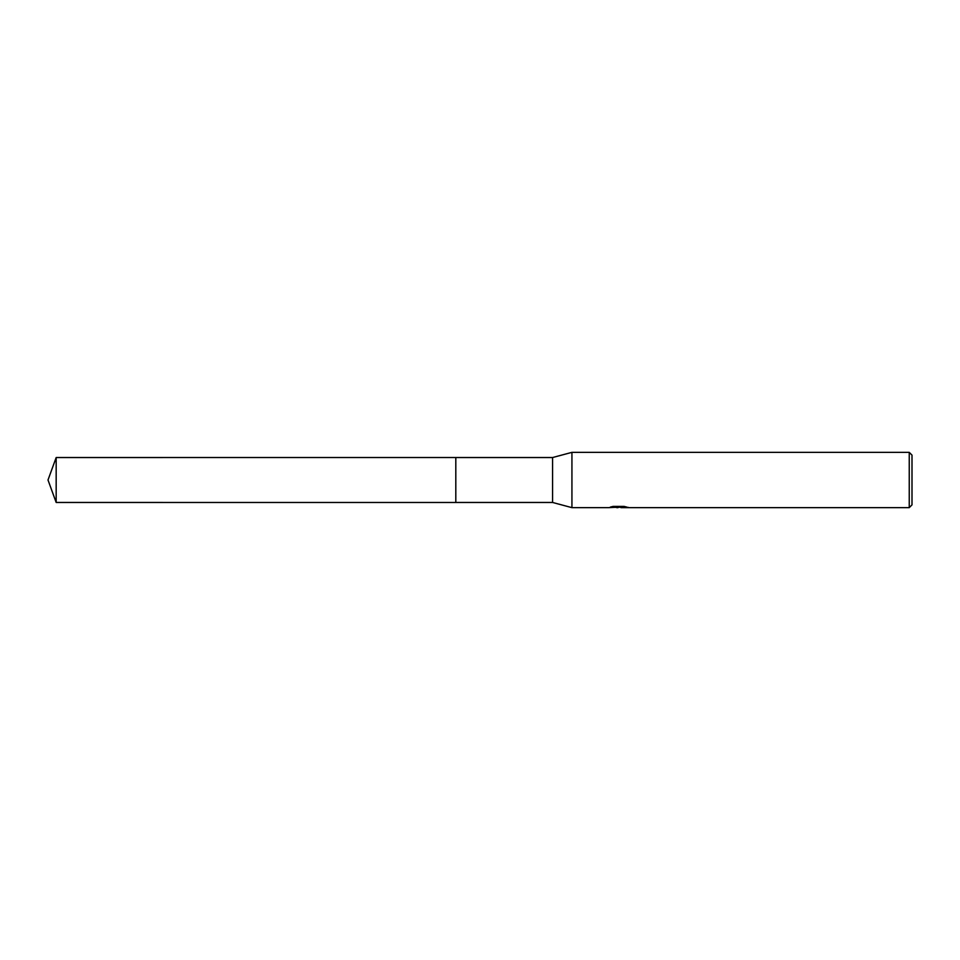 <?xml version="1.0" encoding="UTF-8"?>
<svg xmlns="http://www.w3.org/2000/svg" width="960" height="960" viewBox="0 0 960 960"><rect width="100%" height="100%" fill="white"/><g stroke="black" fill="none" stroke-linecap="round" stroke-linejoin="round"><path stroke-width="1.44" d="M613.068 506.412L619.116 506.412L619.116 507.12L608.604 507.648L571.932 507.648L552.576 502.464L455.808 502.464L455.808 457.536L552.576 457.536L571.932 452.352L909.24 452.352L912 455.112L912 504.888L909.24 507.648L620.94 507.648L620.832 506.94L624.252 506.436M455.808 502.464L455.808 457.536M552.576 502.464L552.576 457.536M571.932 507.648L571.932 452.352M620.832 507.216L614.796 507.372M618.012 507.648L616.704 507.648M909.24 507.648L909.24 452.352M619.116 507.12L610.272 507.12L613.152 506.4L624.06 506.4L627.228 507.204M628.368 507.348C619.164 507.408 619.164 507.48 628.368 507.564M620.94 506.952L619.116 506.952M56.172 502.464L56.172 457.536L455.808 457.524L455.808 502.476L56.172 502.464L48 480L56.172 457.536"/></g></svg>
